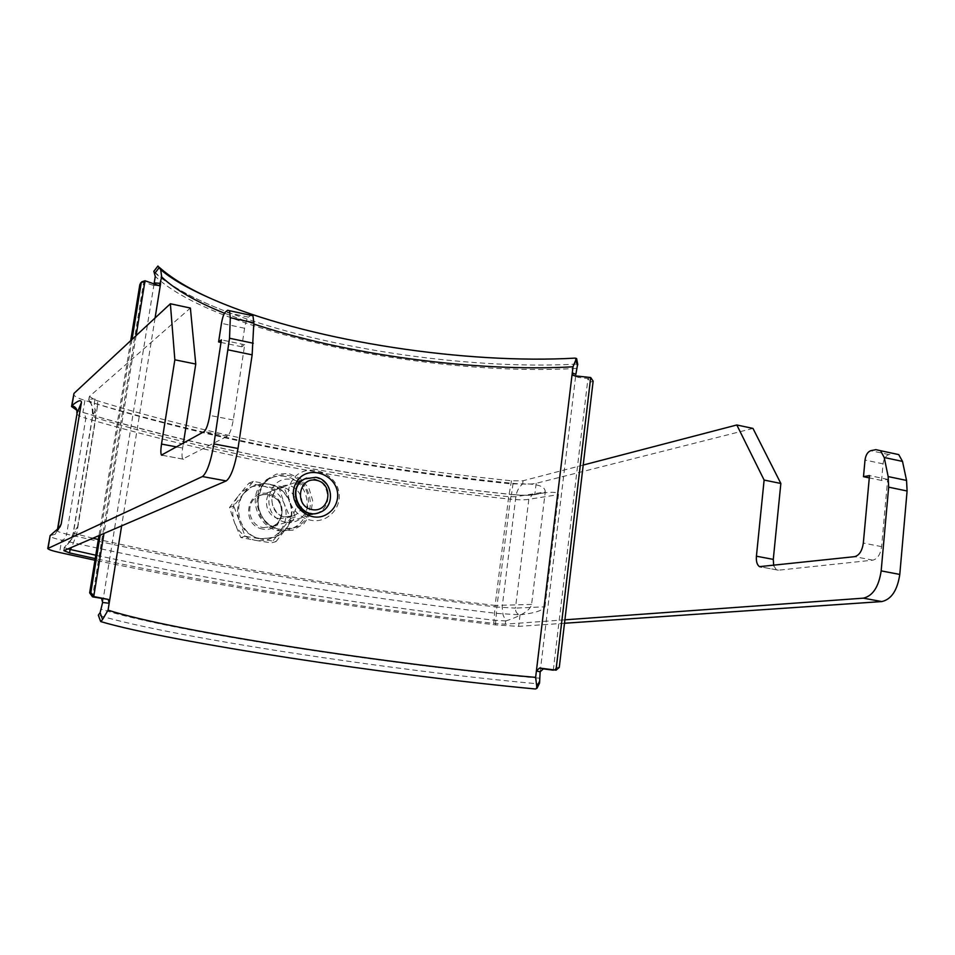 <?xml version="1.0" encoding="UTF-8"?>
<svg xmlns="http://www.w3.org/2000/svg" width="955" height="955" viewBox="0 0 955 955"><rect width="100%" height="100%" fill="white"/><g stroke="black" fill="none" stroke-linecap="round" stroke-linejoin="round"><path stroke-width="0.72" stroke-dasharray="4.78 3.58" d="M328.962 516.094C307.952 531.851 277.965 504.025 291.884 481.034C304.812 458.901 342.535 473.298 339.049 499.656C337.927 506.532 334.572 512.011 328.962 516.094M305.552 478.574C319.937 477.393 327.374 484.304 327.851 499.322C326.765 505.661 323.423 510.185 317.824 512.907C298.33 522.636 282.596 489.02 302.353 479.84L305.349 478.634M306.639 478.109L315.401 477.44C325.739 480.484 330.657 487.539 330.155 498.582C329.057 504.956 325.703 509.504 320.092 512.226L318.29 512.907M140.803 282.907L143.656 282.191L152.991 285.235L154.232 282.871L102.639 602.474M130.716 340.649L98.974 535.612M132.029 339.419L100.191 535.087M590.691 377.523L587.958 378.514L590.393 382.143L556.574 667.461L554.055 670.195M553.291 670.183L587.958 378.514L578.264 377.38L574.624 375.793M540.148 671.795L575.841 374.396L576.617 376.771L578.264 377.38M100.788 621.61L98.484 615.259C168.928 636.687 392.183 670.661 537.975 683.84L535.433 688.985M539.563 683.076L537.975 683.84M154.197 271.697C168.474 284.638 189.854 296.874 218.325 308.429C312.715 346.868 464.99 370.182 576.366 364.106L577.715 364.321M154.065 271.542L158.124 266.254L159.199 267.257M261.348 538.727L275.947 537.104C290.678 528.724 295.191 516.261 289.508 499.692C280.436 484.734 268.033 480.389 252.275 486.632C229.94 497.28 236.577 535.671 261.348 538.727M276.007 541.628L285.652 529.285L275.195 537.307L260.608 538.942L276.007 541.628L271.435 542.858L255.522 540.375C265.562 541.748 273.834 538.56 280.34 530.813C286.285 522.624 287.598 513.635 284.268 503.834L290.535 518.446L271.435 542.858M285.652 529.285L295.25 517.013L289.616 502.032C292.982 511.94 291.657 521.024 285.652 529.285M289.616 502.032L283.981 487.05L268.689 484.221C278.645 486.429 285.617 492.374 289.616 502.032M268.689 484.221L253.314 481.38L243.549 493.639L251.559 486.907C256.955 484.066 262.661 483.17 268.689 484.221M243.549 493.639L233.724 505.947L239.43 521.096C236.04 511.068 237.413 501.912 243.549 493.639M239.43 521.096L245.137 536.244L260.608 538.942C250.568 536.817 243.501 530.873 239.43 521.096M234.548 522.719C238.583 532.389 245.578 538.274 255.522 540.375L240.815 537.522L234.548 522.719L229.51 507.511L238.631 495.538C232.554 503.727 231.194 512.787 234.548 522.719M263.544 486.214C253.564 484.722 245.256 487.838 238.631 495.538L248.945 483.146L263.544 486.214C273.405 488.399 280.316 494.272 284.268 503.834L279.361 488.757L263.544 486.214M245.137 536.244L240.815 537.522M233.724 505.947L229.51 507.511M253.314 481.38L248.945 483.146M283.981 487.05L279.361 488.757M295.25 517.013L290.535 518.446M564.5 623.257L518.637 626.385L495.43 624.88C354.472 608.072 220.987 586.537 94.963 560.239M564.906 619.831L505.279 624.164L493.663 623.412C352.598 606.616 219.781 585.009 95.225 558.58M519.938 614.805L520.057 614.793C534.478 613.217 542.774 610.555 544.971 606.807L515.449 608.108C515.33 611.678 516.822 613.91 519.938 614.805L496.863 613.42C341.413 595.12 196.348 570.708 61.657 540.196C54.292 538.453 50.352 537.068 49.851 536.018M544.971 606.807L558.472 494.63C558.484 492.338 553.793 491.73 544.386 492.804L534.657 494.642C529.822 495.609 522.17 495.573 511.689 494.535C357.576 478.562 214.648 451.19 82.894 412.441L77.033 410.387M752.982 428.425L536.173 483.314C531.374 484.364 523.674 484.376 513.074 483.349C359.092 467.592 216.367 439.957 84.9 400.432C77.713 398.151 73.941 396.122 73.571 394.331M773.705 565.67L776.439 569.801L778.421 570.207L872.882 560.155C877.55 558.902 880.462 554.401 881.62 546.642L887.649 479.374L881.561 480.461L883.053 463.867C883.805 458.782 885.739 455.69 888.866 454.58L893.976 453.553L875.831 449.65M583.219 465.049L523.042 480.759L511.474 480.795C365.837 465.801 217.633 438.094 94.832 399.93L89.483 396.421L190.379 308.047M495.43 624.88L496.875 607.058C342.964 589.044 199.547 564.739 66.647 534.143L85.855 418.29C216.14 456.287 357.636 483.242 510.34 499.167L496.875 607.058L515.449 608.108L528.831 499.274L558.472 494.63M280.388 530.908L292.946 530.156L303.833 523.841L310.864 513.312L312.679 500.623L308.943 488.244L300.407 478.598L288.744 473.525L276.341 474.098L265.597 480.21L258.59 490.703L256.692 503.488L260.285 516.058L268.713 525.859L280.388 530.908M50.149 535.54L55.187 534.275L57.622 529.953M534.657 494.642L532.233 494.797L528.831 499.274C525.023 500.05 518.851 500.014 510.34 499.167L511.498 494.463C521.657 495.382 528.569 495.49 532.233 494.797M67.912 548.946L64.272 547.49L69.536 542.201L73.392 532.95L92.754 415.795C93.626 410.017 92.372 404.645 88.994 399.703C95.452 397.734 98.329 399.656 97.613 405.457L92.492 416.165L95.846 417.884C217.394 454.508 364.404 481.607 508.693 496.719L515.855 496.696L545.257 491.944C545.353 486.489 537.868 483.779 522.803 483.827C518.923 487.038 516.607 491.336 515.855 496.696L502.175 606.95L503.01 614.841L505.828 620.953C521.717 615.724 530.3 610.209 531.589 604.431L545.257 491.944M92.886 538.226L73.153 533.165L77.606 526.754L72.126 538.477L64.534 547.215M77.606 526.754L97.613 405.457M523.042 480.759L522.648 483.875L511.08 483.887C365.407 468.845 217.155 441.21 94.282 403.249L89.448 401.184L88.994 399.703M252.968 315.759L250.926 315.293L248.443 317.156C246.868 318.839 245.578 322.527 244.576 328.245L241.758 346.784L244.695 344.731L233.259 419.997C231.719 428.747 229.809 434.119 227.505 436.125L182.703 459.057C181.82 457.493 181.796 453.828 182.632 448.05L183.372 443.347M531.589 604.431L495.108 605.446L494.057 620.237L505.828 620.953M493.663 623.412L494.057 620.237C353.028 603.488 220.259 581.81 95.775 555.213M285.497 522.134C259.545 517.479 265.908 474.468 291.705 479.494C317.693 484.173 311.605 526.718 285.497 522.134M280.161 529.333C255.892 526.217 249.792 488.339 271.268 478.013L271.268 478.013C276.52 475.232 282.107 474.36 288.028 475.411C313.503 478.873 318.886 518.661 294.737 527.649L280.161 529.333M285.33 476.473C279.409 475.423 273.822 476.306 268.534 479.1C239.526 493.258 262.9 542.5 291.908 528.449C315.592 519.615 310.494 479.911 285.33 476.473M279.158 518.625C265.168 516.834 261.586 495.036 274.312 489.235C291.633 479.47 306.077 510.042 287.73 517.574L279.158 518.625M284.721 516.894L293.424 515.819C312.261 508.108 297.172 477.381 279.875 487.169L279.875 487.169C267.233 492.947 270.647 515.067 284.721 516.894M887.649 479.374L869.492 475.578M881.561 480.461L869.289 477.894M241.758 346.784L220.999 342.439M244.695 344.731L221.405 339.849M145.017 280.758L143.656 282.191L92.528 596.851M136.099 335.635L103.976 533.451M155.068 318.003L121.631 525.871M590.393 382.143L593.139 381.152M559.272 667.426L556.574 667.461M224.449 313.216L253.803 324.008M539.384 678.169C394.546 665.635 169.453 631.183 101.528 609.338M576.569 368.379C433.26 377.201 215.209 333.104 155.283 276.413M575.232 358.113L576.366 364.106M158.828 285.652L152.287 285.103M263.341 527.614L272.414 526.515C277.607 524.009 280.722 519.842 281.749 514.017C284.16 501.196 269.262 489.867 258.196 496.194C244.528 502.39 248.336 525.727 263.341 527.614M262.768 529.106C240.624 525.369 246.056 489.223 268.021 493.484C289.95 497.304 284.757 533.117 262.768 529.106M58.04 529.5L57.264 530.765C57.658 531.613 60.786 532.747 66.647 534.143C65.776 537.88 64.116 539.897 61.657 540.196L59.616 552.515M520.057 614.793L518.637 626.385M536.173 483.314L534.788 494.618M84.9 400.432L82.894 412.441L84.219 412.763L85.855 418.29C80.125 416.535 77.104 414.983 76.806 413.634L76.889 413.229M513.074 483.349L511.498 494.463C362.399 478.885 210.685 450.879 84.219 412.763L76.913 410.59M89.448 401.184C89.866 404.001 92.289 400.169 92.492 416.165L73.153 533.165C71.995 539.074 69.094 543.765 64.451 547.239L63.89 550.677M89.483 396.421L88.922 399.763M505.684 620.965L505.279 624.164M94.832 399.93L94.282 403.249L95.846 417.884L76.627 534.43L71.685 547.334M511.474 480.795L508.693 496.719L495.108 605.446C354.162 588.96 221.894 566.96 98.341 539.468M778.421 570.207L761.445 567.031M872.882 560.155L854.665 556.658M881.62 546.642L863.332 543.061M883.053 463.867L865.015 460.035M888.866 454.58L870.781 450.7M250.926 315.293L227.624 310.28M248.443 317.156L225.261 312.178M244.576 328.245L221.476 323.339M233.259 419.997L209.754 415.413M227.505 436.125L204.131 431.624M183.539 459.248L162.243 455.272M182.632 448.05L176.938 446.976M154.782 272.712C168.14 284.721 189.329 296.623 218.325 308.429M576.617 376.783L574.313 375.769M159.019 285.748L152.991 285.247M556.12 670.171L556.741 670.171M302.353 479.84L258.196 496.194C264.225 493.425 270.014 494.081 275.553 498.164C283.587 503.118 284.268 522.337 272.414 526.515L317.824 512.907M252.275 486.632L251.559 486.907M275.947 537.104L275.195 537.307M55.187 534.275L57.36 530.228M59.962 526.981L56.655 532.675M544.386 492.804L532.52 494.714M64.272 547.49L63.722 550.796M89.245 396.91L88.696 400.252M72.126 538.477L69.536 542.201M291.908 528.449L280.257 529.345C274.169 527.984 269.012 525.035 264.81 520.511C259.175 511.976 259.879 514.351 257.838 503.022C259.844 488.22 264.32 479.888 271.268 478.013L268.534 479.1M287.73 517.574L293.424 515.819L285.068 516.93C276.246 516.774 269.238 501.793 272.796 495.776C274.825 491.061 277.177 488.196 279.875 487.169L274.312 489.235M776.439 569.801L761.577 567.019M182.703 459.057L162.29 455.249"/><path stroke-width="1.43" d="M337.485 498.486C340.816 475.315 307.617 462.447 296.432 482.215C284.28 502.27 310.411 527.124 328.818 512.954C333.629 509.349 336.518 504.538 337.485 498.486M318.29 512.907C298.879 520.021 285.76 487.659 304.561 479.016L306.639 478.109M100.191 535.087L90.844 592.542L93.733 596.553L92.528 596.851L108.321 599.418L109.18 603.274L102.639 602.474L101.624 598.594M155.068 318.003L160.631 283.408L154.232 282.871L155.283 276.413L153.827 271.316L157.921 266.003L160.691 269.644L161.67 276.938L159.437 285.784L145.017 280.758L141.806 281.844L139.812 284.721L130.716 340.649M98.974 535.612L89.651 592.852L90.844 592.542M139.812 284.721L140.803 282.907M92.528 596.851L89.651 592.852M141.161 283.301L132.029 339.419M103.976 533.451L93.733 596.553L108.321 599.418M590.691 377.523L555.989 670.159L559.272 667.426L593.139 381.152L590.691 377.523L574.624 375.793L573.048 375.22L572.284 372.844L536.4 670.983L539.527 668.034L543.347 668.87L540.148 671.795L539.563 683.076L536.996 688.28L535.624 677.37L536.4 670.983L540.148 671.795M556.12 670.171L539.527 668.034M553.291 670.183L543.347 668.87M573.012 366.804L572.284 372.844L575.841 374.396L577.393 365.598L576.163 359.164L573.012 366.804C476.306 372.343 345.937 354.818 253.803 324.008M102.639 602.474L100.108 612.656L102.579 619.473L108.07 610.15L121.631 525.871M102.579 619.473L100.788 621.61C170.145 642.106 391.335 675.591 535.433 688.985L536.996 688.28M100.573 621.383L98.317 615.163L100.108 612.656M577.715 364.321L577.393 365.598M159.199 267.257C173.679 280.209 195.166 292.433 223.673 303.929C316.953 341.711 466.076 364.356 575.232 358.113L576.617 358.543L576.163 359.164M316.32 480.246C334.286 483.445 330.12 513.026 312.106 509.636C293.985 506.496 298.318 476.688 316.32 480.246M315.807 477.297C332.519 479.589 336.112 506.043 320.498 512.107C300.921 521.872 285.115 488.101 304.955 478.873L315.807 477.297M94.963 560.239L59.616 552.515C52.215 550.832 48.275 549.495 47.762 548.528L202.448 476.545C206.925 472.844 210.757 461.969 213.944 443.908L229.534 338.249L230.31 317.717L229.558 310.733L227.624 310.28L225.261 312.178C223.745 313.885 222.479 317.597 221.476 323.339L218.6 341.938L221.405 339.849L209.754 415.413C208.202 424.199 206.328 429.607 204.131 431.624L161.455 455.093C160.631 453.541 160.655 449.865 161.514 444.075L174.849 359.796L170.372 303.762L73.989 393.4L71.947 405.612C78.131 400.408 81.294 399.369 81.438 402.485L77.14 412.918C77.379 409.146 75.636 406.723 71.888 405.66L71.947 405.612M893.976 453.553L898.727 454.604L902.511 461.408L906.558 480.437L907.095 490.989L899.789 574.433C897.39 590.321 891.397 599.358 881.811 601.566L564.5 623.257M773.705 565.67L773.287 559.391L780.844 483.469L752.982 428.425L736.818 424.975L764.119 480.055L756.42 556.204C756.038 561.456 757.052 564.93 759.488 566.637L854.665 556.658C859.273 555.38 862.162 550.856 863.332 543.061L869.492 475.578L863.487 476.676L865.015 460.035C865.767 454.938 867.689 451.822 870.781 450.7L875.831 449.65L880.51 450.688L884.223 457.505L888.162 476.581L888.651 487.157L881.167 570.887C878.755 586.836 872.822 595.932 863.344 598.164L564.906 619.831M95.225 558.58L69.548 552.909L63.89 550.677L226.24 480.926C230.919 477.285 234.846 466.47 237.998 448.492L252.144 354.854L253.839 322.742L252.968 315.759L229.558 310.733M47.81 548.277L50.149 535.54L48.108 548.051M58.04 529.5L61.204 524.032L81.438 402.485M61.204 524.032L59.962 526.981L50.209 535.516M77.033 410.387L71.541 406.508L71.888 405.66M71.613 406.042L73.989 393.4M183.372 443.347L195.763 364.058L190.379 308.047L170.372 303.762M736.818 424.975L583.219 465.049M57.622 529.953L77.14 412.918L57.36 530.228M95.775 555.213L67.912 548.946M780.844 483.469L764.119 480.055M869.289 477.894L863.487 476.676M220.999 342.439L218.6 341.938M195.763 364.058L174.849 359.796M145.017 280.758L136.099 335.635M161.67 276.938C175.183 289.687 196.121 301.78 224.449 313.216M108.07 610.15C173.524 631.362 394.224 665.181 535.624 677.37M536.77 686.955L539.491 681.44M159.342 267.436L154.949 273.13M226.24 480.926L202.448 476.545M881.811 601.566L863.344 598.164M71.685 547.334L70.109 549.483L69.548 552.909M98.341 539.468L92.886 538.226M773.287 559.391L756.42 556.204M902.511 461.408L884.223 457.505M906.558 480.437L888.162 476.581M907.095 490.989L888.651 487.157M899.789 574.433L881.167 570.887M237.998 448.492L213.944 443.908M252.144 354.854L228.352 349.9M253.254 343.239L229.534 338.249M253.839 322.742L230.31 317.717M176.938 446.976L161.514 444.075M223.673 303.929C194.283 291.967 173.297 280.543 160.691 269.644M574.313 375.769L573.048 375.22M577.775 364.655L576.617 358.543M140.457 283.277L141.806 281.844M76.889 413.229L76.913 410.59M761.577 567.019L759.488 566.637M898.727 454.604L880.51 450.688M162.29 455.249L161.455 455.093"/></g></svg>

